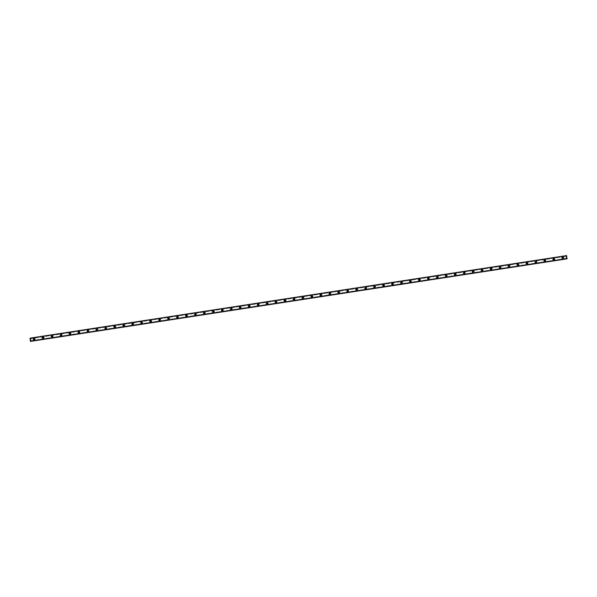 <?xml version="1.0" encoding="UTF-8"?>
<svg xmlns="http://www.w3.org/2000/svg" width="597" height="597" viewBox="0 0 597 597"><rect width="100%" height="100%" fill="white"/><g stroke="black" fill="none" stroke-linecap="round" stroke-linejoin="round"><path stroke-width="0.45" stroke-dasharray="2.98 2.24" d="M563.128 258.173A0.47 0.455 -111 0 1 562.344 257.971A0.47 0.455 -111 0 1 562.829 257.389M562.284 257.262A0.754 0.716 69 0 0 561.717 258.18A0.754 0.716 69 0 0 562.68 258.702A0.754 0.716 69 0 0 562.284 257.262M562.277 257.262A0.754 0.716 69 0 0 561.717 258.18A0.754 0.716 69 0 0 562.68 258.702A0.754 0.716 69 0 0 562.277 257.262M554.165 259.553A0.47 0.455 -111 0 1 553.382 259.352A0.47 0.455 -111 0 1 553.867 258.77M553.322 258.643A0.754 0.716 69 0 0 552.755 259.561A0.754 0.716 69 0 0 553.717 260.076A0.754 0.716 69 0 0 553.322 258.643A0.754 0.716 69 0 0 552.755 259.561A0.754 0.716 69 0 0 553.717 260.076A0.754 0.716 69 0 0 553.322 258.643M545.21 260.926A0.47 0.455 -111 0 1 544.427 260.732A0.47 0.455 -111 0 1 544.912 260.143M544.36 260.016A0.754 0.716 69 0 0 543.792 260.941A0.754 0.716 69 0 0 544.755 261.456A0.754 0.716 69 0 0 544.36 260.016A0.754 0.716 69 0 0 543.792 260.941A0.754 0.716 69 0 0 544.755 261.456A0.754 0.716 69 0 0 544.36 260.016M536.248 262.307A0.47 0.455 -111 0 1 535.464 262.105A0.47 0.455 -111 0 1 535.949 261.523M535.405 261.396A0.754 0.716 69 0 0 534.837 262.314A0.754 0.716 69 0 0 535.8 262.837A0.754 0.716 69 0 0 535.405 261.396A0.754 0.716 69 0 0 534.837 262.322A0.754 0.716 69 0 0 535.8 262.837A0.754 0.716 69 0 0 535.405 261.396M527.285 263.687A0.47 0.455 -111 0 1 526.502 263.486A0.47 0.455 -111 0 1 526.987 262.904M526.442 262.777A0.754 0.716 69 0 0 525.875 263.695A0.754 0.716 69 0 0 526.838 264.21A0.754 0.716 69 0 0 526.442 262.777A0.754 0.716 69 0 0 525.875 263.695A0.754 0.716 69 0 0 526.838 264.21A0.754 0.716 69 0 0 526.442 262.777M518.33 265.061A0.47 0.455 -111 0 1 517.547 264.867A0.47 0.455 -111 0 1 518.032 264.284M517.48 264.15A0.754 0.716 69 0 0 516.92 265.075A0.754 0.716 69 0 0 517.875 265.59A0.754 0.716 69 0 0 517.48 264.15A0.754 0.716 69 0 0 516.912 265.075A0.754 0.716 69 0 0 517.875 265.59A0.754 0.716 69 0 0 517.48 264.15M509.368 266.441A0.47 0.455 -111 0 1 508.584 266.24A0.47 0.455 -111 0 1 509.069 265.658M508.525 265.531A0.754 0.716 69 0 0 507.957 266.456A0.754 0.716 69 0 0 508.92 266.971A0.754 0.716 69 0 0 508.525 265.531A0.754 0.716 69 0 0 507.957 266.456A0.754 0.716 69 0 0 508.92 266.971A0.754 0.716 69 0 0 508.525 265.531M500.405 267.822A0.47 0.455 -111 0 1 499.622 267.62A0.47 0.455 -111 0 1 500.107 267.038M499.562 266.911A0.754 0.716 69 0 0 498.995 267.829A0.754 0.716 69 0 0 499.958 268.351A0.754 0.716 69 0 0 499.562 266.911A0.754 0.716 69 0 0 498.995 267.829A0.754 0.716 69 0 0 499.958 268.351A0.754 0.716 69 0 0 499.562 266.911M491.45 269.202A0.47 0.455 -111 0 1 490.667 269.001A0.47 0.455 -111 0 1 491.152 268.419M490.6 268.292A0.754 0.716 69 0 0 490.04 269.21A0.754 0.716 69 0 0 490.995 269.725A0.754 0.716 69 0 0 490.6 268.292A0.754 0.716 69 0 0 490.04 269.21A0.754 0.716 69 0 0 490.995 269.725A0.754 0.716 69 0 0 490.6 268.292M482.488 270.575A0.47 0.455 -111 0 1 481.704 270.381A0.47 0.455 -111 0 1 482.189 269.792M481.645 269.665A0.754 0.716 69 0 0 481.078 270.59A0.754 0.716 69 0 0 482.04 271.105A0.754 0.716 69 0 0 481.645 269.665A0.754 0.716 69 0 0 481.078 270.59A0.754 0.716 69 0 0 482.04 271.105A0.754 0.716 69 0 0 481.645 269.665M473.533 271.956A0.47 0.455 -111 0 1 472.742 271.754A0.47 0.455 -111 0 1 473.227 271.172M472.682 271.045A0.754 0.716 69 0 0 472.115 271.971A0.754 0.716 69 0 0 473.078 272.486A0.754 0.716 69 0 0 472.682 271.045A0.754 0.716 69 0 0 472.115 271.971A0.754 0.716 69 0 0 473.078 272.486A0.754 0.716 69 0 0 472.682 271.045M464.57 273.336A0.47 0.455 -111 0 1 463.787 273.135A0.47 0.455 -111 0 1 464.272 272.553M463.72 272.426A0.754 0.716 69 0 0 463.16 273.344A0.754 0.716 69 0 0 464.115 273.859A0.754 0.716 69 0 0 463.72 272.426A0.754 0.716 69 0 0 463.16 273.344A0.754 0.716 69 0 0 464.115 273.859A0.754 0.716 69 0 0 463.72 272.426M455.608 274.71A0.47 0.455 -111 0 1 454.824 274.516A0.47 0.455 -111 0 1 455.31 273.933M454.765 273.799A0.754 0.716 69 0 0 454.198 274.724A0.754 0.716 69 0 0 455.16 275.239A0.754 0.716 69 0 0 454.765 273.799A0.754 0.716 69 0 0 454.198 274.724A0.754 0.716 69 0 0 455.16 275.239A0.754 0.716 69 0 0 454.765 273.799M446.653 276.09A0.47 0.455 -111 0 1 445.862 275.889A0.47 0.455 -111 0 1 446.347 275.307M445.802 275.18A0.754 0.716 69 0 0 445.235 276.105A0.754 0.716 69 0 0 446.198 276.62A0.754 0.716 69 0 0 445.802 275.18A0.754 0.716 69 0 0 445.235 276.105A0.754 0.716 69 0 0 446.198 276.62A0.754 0.716 69 0 0 445.802 275.18M437.691 277.471A0.47 0.455 -111 0 1 436.907 277.269A0.47 0.455 -111 0 1 437.392 276.687M436.84 276.56A0.754 0.716 69 0 0 436.28 277.478A0.754 0.716 69 0 0 437.243 278.001A0.754 0.716 69 0 0 436.84 276.56A0.754 0.716 69 0 0 436.28 277.478A0.754 0.716 69 0 0 437.235 278.001A0.754 0.716 69 0 0 436.84 276.56M428.728 278.851A0.47 0.455 -111 0 1 427.945 278.65A0.47 0.455 -111 0 1 428.43 278.068M427.885 277.941A0.754 0.716 69 0 0 427.318 278.859A0.754 0.716 69 0 0 428.28 279.374A0.754 0.716 69 0 0 427.885 277.941A0.754 0.716 69 0 0 427.318 278.859A0.754 0.716 69 0 0 428.28 279.374A0.754 0.716 69 0 0 427.885 277.941M419.773 280.224A0.47 0.455 -111 0 1 418.982 280.03A0.47 0.455 -111 0 1 419.467 279.448M418.922 279.314A0.754 0.716 69 0 0 418.355 280.239A0.754 0.716 69 0 0 419.318 280.754A0.754 0.716 69 0 0 418.922 279.314A0.754 0.716 69 0 0 418.355 280.239A0.754 0.716 69 0 0 419.318 280.754A0.754 0.716 69 0 0 418.922 279.314M410.811 281.605A0.47 0.455 -111 0 1 410.027 281.403A0.47 0.455 -111 0 1 410.512 280.821M409.96 280.694A0.754 0.716 69 0 0 409.4 281.62A0.754 0.716 69 0 0 410.363 282.135A0.754 0.716 69 0 0 409.96 280.694A0.754 0.716 69 0 0 409.4 281.62A0.754 0.716 69 0 0 410.363 282.135A0.754 0.716 69 0 0 409.96 280.694M401.848 282.985A0.47 0.455 -111 0 1 401.065 282.784A0.47 0.455 -111 0 1 401.55 282.202M401.005 282.075A0.754 0.716 69 0 0 400.438 282.993A0.754 0.716 69 0 0 401.4 283.508A0.754 0.716 69 0 0 401.005 282.075A0.754 0.716 69 0 0 400.438 282.993A0.754 0.716 69 0 0 401.4 283.515A0.754 0.716 69 0 0 401.005 282.075M392.893 284.359A0.47 0.455 -111 0 1 392.11 284.165A0.47 0.455 -111 0 1 392.595 283.582M392.042 283.448A0.754 0.716 69 0 0 391.475 284.373A0.754 0.716 69 0 0 392.438 284.888A0.754 0.716 69 0 0 392.042 283.448A0.754 0.716 69 0 0 391.475 284.373A0.754 0.716 69 0 0 392.438 284.888A0.754 0.716 69 0 0 392.042 283.448M383.931 285.739A0.47 0.455 -111 0 1 383.147 285.538A0.47 0.455 -111 0 1 383.632 284.956M383.087 284.829A0.754 0.716 69 0 0 382.52 285.754A0.754 0.716 69 0 0 383.483 286.269A0.754 0.716 69 0 0 383.087 284.829A0.754 0.716 69 0 0 382.52 285.754A0.754 0.716 69 0 0 383.483 286.269A0.754 0.716 69 0 0 383.08 284.829M374.968 287.12A0.47 0.455 -111 0 1 374.185 286.918A0.47 0.455 -111 0 1 374.67 286.336M374.125 286.209A0.754 0.716 69 0 0 373.558 287.127A0.754 0.716 69 0 0 374.52 287.65A0.754 0.716 69 0 0 374.125 286.209A0.754 0.716 69 0 0 373.558 287.127A0.754 0.716 69 0 0 374.52 287.65A0.754 0.716 69 0 0 374.125 286.209M366.013 288.5A0.47 0.455 -111 0 1 365.23 288.299A0.47 0.455 -111 0 1 365.715 287.717M365.163 287.59A0.754 0.716 69 0 0 364.603 288.508A0.754 0.716 69 0 0 365.558 289.023A0.754 0.716 69 0 0 365.163 287.59A0.754 0.716 69 0 0 364.595 288.508A0.754 0.716 69 0 0 365.558 289.023A0.754 0.716 69 0 0 365.163 287.59M357.051 289.873A0.47 0.455 -111 0 1 356.267 289.679A0.47 0.455 -111 0 1 356.752 289.097M356.208 288.963A0.754 0.716 69 0 0 355.64 289.888A0.754 0.716 69 0 0 356.603 290.403A0.754 0.716 69 0 0 356.208 288.963A0.754 0.716 69 0 0 355.64 289.888A0.754 0.716 69 0 0 356.603 290.403A0.754 0.716 69 0 0 356.208 288.963M348.088 291.254A0.47 0.455 -111 0 1 347.305 291.052A0.47 0.455 -111 0 1 347.79 290.47M347.245 290.343A0.754 0.716 69 0 0 346.678 291.269A0.754 0.716 69 0 0 347.641 291.784A0.754 0.716 69 0 0 347.245 290.343A0.754 0.716 69 0 0 346.678 291.269A0.754 0.716 69 0 0 347.641 291.784A0.754 0.716 69 0 0 347.245 290.343M339.133 292.634A0.47 0.455 -111 0 1 338.35 292.433A0.47 0.455 -111 0 1 338.835 291.851M338.283 291.724A0.754 0.716 69 0 0 337.723 292.642A0.754 0.716 69 0 0 338.678 293.164A0.754 0.716 69 0 0 338.283 291.724A0.754 0.716 69 0 0 337.723 292.642A0.754 0.716 69 0 0 338.678 293.164A0.754 0.716 69 0 0 338.283 291.724M330.171 294.015A0.47 0.455 -111 0 1 329.387 293.814A0.47 0.455 -111 0 1 329.872 293.231M329.328 293.105A0.754 0.716 69 0 0 328.76 294.022A0.754 0.716 69 0 0 329.723 294.537A0.754 0.716 69 0 0 329.328 293.105A0.754 0.716 69 0 0 328.76 294.022A0.754 0.716 69 0 0 329.723 294.537A0.754 0.716 69 0 0 329.328 293.105M321.216 295.388A0.47 0.455 -111 0 1 320.425 295.194A0.47 0.455 -111 0 1 320.91 294.605M320.365 294.478A0.754 0.716 69 0 0 319.798 295.403A0.754 0.716 69 0 0 320.761 295.918A0.754 0.716 69 0 0 320.365 294.478A0.754 0.716 69 0 0 319.798 295.403A0.754 0.716 69 0 0 320.761 295.918A0.754 0.716 69 0 0 320.365 294.478M312.253 296.769A0.47 0.455 -111 0 1 311.47 296.567A0.47 0.455 -111 0 1 311.955 295.985M311.403 295.858A0.754 0.716 69 0 0 310.843 296.776A0.754 0.716 69 0 0 311.798 297.299A0.754 0.716 69 0 0 311.403 295.858A0.754 0.716 69 0 0 310.843 296.776A0.754 0.716 69 0 0 311.798 297.299A0.754 0.716 69 0 0 311.403 295.858M303.291 298.149A0.47 0.455 -111 0 1 302.507 297.948A0.47 0.455 -111 0 1 302.992 297.366M302.448 297.239A0.754 0.716 69 0 0 301.881 298.157A0.754 0.716 69 0 0 302.843 298.672A0.754 0.716 69 0 0 302.448 297.239A0.754 0.716 69 0 0 301.881 298.157A0.754 0.716 69 0 0 302.843 298.672A0.754 0.716 69 0 0 302.448 297.239M294.336 299.522A0.47 0.455 -111 0 1 293.545 299.328A0.47 0.455 -111 0 1 294.03 298.746M293.485 298.612A0.754 0.716 69 0 0 292.918 299.537A0.754 0.716 69 0 0 293.881 300.052A0.754 0.716 69 0 0 293.485 298.612A0.754 0.716 69 0 0 292.918 299.537A0.754 0.716 69 0 0 293.881 300.052A0.754 0.716 69 0 0 293.485 298.612M285.373 300.903A0.47 0.455 -111 0 1 284.59 300.701A0.47 0.455 -111 0 1 285.075 300.119M284.523 299.993A0.754 0.716 69 0 0 283.963 300.918A0.754 0.716 69 0 0 284.918 301.433A0.754 0.716 69 0 0 284.523 299.993A0.754 0.716 69 0 0 283.963 300.918A0.754 0.716 69 0 0 284.918 301.433A0.754 0.716 69 0 0 284.523 299.993M276.411 302.283A0.47 0.455 -111 0 1 275.627 302.082A0.47 0.455 -111 0 1 276.113 301.5M275.568 301.373A0.754 0.716 69 0 0 275.001 302.291A0.754 0.716 69 0 0 275.963 302.813A0.754 0.716 69 0 0 275.568 301.373A0.754 0.716 69 0 0 275.001 302.291A0.754 0.716 69 0 0 275.963 302.813A0.754 0.716 69 0 0 275.568 301.373M267.456 303.664A0.47 0.455 -111 0 1 266.665 303.463A0.47 0.455 -111 0 1 267.15 302.88M266.605 302.754A0.754 0.716 69 0 0 266.038 303.672A0.754 0.716 69 0 0 267.001 304.186A0.754 0.716 69 0 0 266.605 302.754A0.754 0.716 69 0 0 266.038 303.672A0.754 0.716 69 0 0 267.001 304.186A0.754 0.716 69 0 0 266.605 302.754M258.494 305.037A0.47 0.455 -111 0 1 257.71 304.843A0.47 0.455 -111 0 1 258.195 304.254M257.643 304.127A0.754 0.716 69 0 0 257.083 305.052A0.754 0.716 69 0 0 258.046 305.567A0.754 0.716 69 0 0 257.643 304.127A0.754 0.716 69 0 0 257.083 305.052A0.754 0.716 69 0 0 258.038 305.567A0.754 0.716 69 0 0 257.643 304.127M249.531 306.418A0.47 0.455 -111 0 1 248.748 306.216A0.47 0.455 -111 0 1 249.233 305.634M248.688 305.507A0.754 0.716 69 0 0 248.121 306.425A0.754 0.716 69 0 0 249.083 306.948A0.754 0.716 69 0 0 248.688 305.507A0.754 0.716 69 0 0 248.121 306.425A0.754 0.716 69 0 0 249.083 306.948A0.754 0.716 69 0 0 248.688 305.507M240.576 307.798A0.47 0.455 -111 0 1 239.793 307.597A0.47 0.455 -111 0 1 240.27 307.015M239.725 306.888A0.754 0.716 69 0 0 239.158 307.806A0.754 0.716 69 0 0 240.121 308.321A0.754 0.716 69 0 0 239.725 306.888A0.754 0.716 69 0 0 239.158 307.806A0.754 0.716 69 0 0 240.121 308.321A0.754 0.716 69 0 0 239.725 306.888M231.614 309.171A0.47 0.455 -111 0 1 230.83 308.977A0.47 0.455 -111 0 1 231.315 308.395M230.77 308.261A0.754 0.716 69 0 0 230.203 309.186A0.754 0.716 69 0 0 231.166 309.701A0.754 0.716 69 0 0 230.77 308.261A0.754 0.716 69 0 0 230.203 309.186A0.754 0.716 69 0 0 231.166 309.701A0.754 0.716 69 0 0 230.763 308.261M222.651 310.552A0.47 0.455 -111 0 1 221.868 310.35A0.47 0.455 -111 0 1 222.353 309.768M221.808 309.642A0.754 0.716 69 0 0 221.241 310.567A0.754 0.716 69 0 0 222.203 311.082A0.754 0.716 69 0 0 221.808 309.642A0.754 0.716 69 0 0 221.241 310.567A0.754 0.716 69 0 0 222.203 311.082A0.754 0.716 69 0 0 221.808 309.642M213.696 311.933A0.47 0.455 -111 0 1 212.913 311.731A0.47 0.455 -111 0 1 213.398 311.149M212.845 311.022A0.754 0.716 69 0 0 212.278 311.94A0.754 0.716 69 0 0 213.241 312.462A0.754 0.716 69 0 0 212.845 311.022A0.754 0.716 69 0 0 212.278 311.94A0.754 0.716 69 0 0 213.241 312.462A0.754 0.716 69 0 0 212.845 311.022M204.734 313.313A0.47 0.455 -111 0 1 203.95 313.112A0.47 0.455 -111 0 1 204.435 312.529M203.89 312.403A0.754 0.716 69 0 0 203.323 313.321A0.754 0.716 69 0 0 204.286 313.835A0.754 0.716 69 0 0 203.89 312.403A0.754 0.716 69 0 0 203.323 313.321A0.754 0.716 69 0 0 204.286 313.835A0.754 0.716 69 0 0 203.89 312.403M195.771 314.686A0.47 0.455 -111 0 1 194.988 314.492A0.47 0.455 -111 0 1 195.473 313.903M194.928 313.776A0.754 0.716 69 0 0 194.361 314.701A0.754 0.716 69 0 0 195.323 315.216A0.754 0.716 69 0 0 194.928 313.776A0.754 0.716 69 0 0 194.361 314.701A0.754 0.716 69 0 0 195.323 315.216A0.754 0.716 69 0 0 194.928 313.776M186.816 316.067A0.47 0.455 -111 0 1 186.033 315.865A0.47 0.455 -111 0 1 186.518 315.283M185.965 315.156A0.754 0.716 69 0 0 185.406 316.082A0.754 0.716 69 0 0 186.361 316.597A0.754 0.716 69 0 0 185.965 315.156A0.754 0.716 69 0 0 185.398 316.082A0.754 0.716 69 0 0 186.361 316.597A0.754 0.716 69 0 0 185.965 315.156M177.854 317.447A0.47 0.455 -111 0 1 177.07 317.246A0.47 0.455 -111 0 1 177.555 316.664M177.01 316.537A0.754 0.716 69 0 0 176.443 317.455A0.754 0.716 69 0 0 177.406 317.97A0.754 0.716 69 0 0 177.01 316.537A0.754 0.716 69 0 0 176.443 317.455A0.754 0.716 69 0 0 177.406 317.97A0.754 0.716 69 0 0 177.01 316.537M168.891 318.82A0.47 0.455 -111 0 1 168.108 318.626A0.47 0.455 -111 0 1 168.593 318.044M168.048 317.91A0.754 0.716 69 0 0 167.481 318.835A0.754 0.716 69 0 0 168.444 319.35A0.754 0.716 69 0 0 168.048 317.91A0.754 0.716 69 0 0 167.481 318.835A0.754 0.716 69 0 0 168.444 319.35A0.754 0.716 69 0 0 168.048 317.91M159.936 320.201A0.47 0.455 -111 0 1 159.153 319.999A0.47 0.455 -111 0 1 159.638 319.417M159.086 319.291A0.754 0.716 69 0 0 158.526 320.216A0.754 0.716 69 0 0 159.481 320.731A0.754 0.716 69 0 0 159.086 319.291A0.754 0.716 69 0 0 158.526 320.216A0.754 0.716 69 0 0 159.481 320.731A0.754 0.716 69 0 0 159.086 319.291M150.974 321.582A0.47 0.455 -111 0 1 150.19 321.38A0.47 0.455 -111 0 1 150.675 320.798M150.131 320.671A0.754 0.716 69 0 0 149.563 321.589A0.754 0.716 69 0 0 150.526 322.111A0.754 0.716 69 0 0 150.131 320.671A0.754 0.716 69 0 0 149.563 321.589A0.754 0.716 69 0 0 150.526 322.111A0.754 0.716 69 0 0 150.131 320.671M142.019 322.962A0.47 0.455 -111 0 1 141.228 322.761A0.47 0.455 -111 0 1 141.713 322.179M141.168 322.052A0.754 0.716 69 0 0 140.601 322.97A0.754 0.716 69 0 0 141.564 323.484A0.754 0.716 69 0 0 141.168 322.052A0.754 0.716 69 0 0 140.601 322.97A0.754 0.716 69 0 0 141.564 323.484A0.754 0.716 69 0 0 141.168 322.052M133.056 324.335A0.47 0.455 -111 0 1 132.273 324.141A0.47 0.455 -111 0 1 132.758 323.559M132.206 323.425A0.754 0.716 69 0 0 131.646 324.35A0.754 0.716 69 0 0 132.601 324.865A0.754 0.716 69 0 0 132.206 323.425A0.754 0.716 69 0 0 131.646 324.35A0.754 0.716 69 0 0 132.601 324.865A0.754 0.716 69 0 0 132.206 323.425M124.094 325.716A0.47 0.455 -111 0 1 123.31 325.514A0.47 0.455 -111 0 1 123.795 324.932M123.251 324.805A0.754 0.716 69 0 0 122.683 325.731A0.754 0.716 69 0 0 123.646 326.246A0.754 0.716 69 0 0 123.251 324.805A0.754 0.716 69 0 0 122.683 325.731A0.754 0.716 69 0 0 123.646 326.246A0.754 0.716 69 0 0 123.251 324.805M115.139 327.096A0.47 0.455 -111 0 1 114.348 326.895A0.47 0.455 -111 0 1 114.833 326.313M114.288 326.186A0.754 0.716 69 0 0 113.721 327.104A0.754 0.716 69 0 0 114.684 327.619A0.754 0.716 69 0 0 114.288 326.186A0.754 0.716 69 0 0 113.721 327.104A0.754 0.716 69 0 0 114.684 327.626A0.754 0.716 69 0 0 114.288 326.186M106.176 328.469A0.47 0.455 -111 0 1 105.393 328.275A0.47 0.455 -111 0 1 105.878 327.693M105.326 327.559A0.754 0.716 69 0 0 104.766 328.484A0.754 0.716 69 0 0 105.729 328.999A0.754 0.716 69 0 0 105.326 327.559A0.754 0.716 69 0 0 104.766 328.484A0.754 0.716 69 0 0 105.721 328.999A0.754 0.716 69 0 0 105.326 327.559M97.214 329.85A0.47 0.455 -111 0 1 96.43 329.648A0.47 0.455 -111 0 1 96.915 329.066M96.371 328.94A0.754 0.716 69 0 0 95.804 329.865A0.754 0.716 69 0 0 96.766 330.38A0.754 0.716 69 0 0 96.371 328.94A0.754 0.716 69 0 0 95.804 329.865A0.754 0.716 69 0 0 96.766 330.38A0.754 0.716 69 0 0 96.371 328.94M88.259 331.231A0.47 0.455 -111 0 1 87.468 331.029A0.47 0.455 -111 0 1 87.953 330.447M87.408 330.32A0.754 0.716 69 0 0 86.841 331.238A0.754 0.716 69 0 0 87.804 331.76A0.754 0.716 69 0 0 87.408 330.32A0.754 0.716 69 0 0 86.841 331.238A0.754 0.716 69 0 0 87.804 331.76A0.754 0.716 69 0 0 87.408 330.32M79.297 332.611A0.47 0.455 -111 0 1 78.513 332.41A0.47 0.455 -111 0 1 78.998 331.828M78.446 331.701A0.754 0.716 69 0 0 77.886 332.619A0.754 0.716 69 0 0 78.849 333.133A0.754 0.716 69 0 0 78.446 331.701A0.754 0.716 69 0 0 77.886 332.619A0.754 0.716 69 0 0 78.849 333.133A0.754 0.716 69 0 0 78.446 331.701M70.334 333.984A0.47 0.455 -111 0 1 69.55 333.79A0.47 0.455 -111 0 1 70.036 333.208M69.491 333.074A0.754 0.716 69 0 0 68.924 333.999A0.754 0.716 69 0 0 69.886 334.514A0.754 0.716 69 0 0 69.491 333.074A0.754 0.716 69 0 0 68.924 333.999A0.754 0.716 69 0 0 69.886 334.514A0.754 0.716 69 0 0 69.491 333.074M61.379 335.365A0.47 0.455 -111 0 1 60.596 335.163A0.47 0.455 -111 0 1 61.081 334.581M60.528 334.454A0.754 0.716 69 0 0 59.961 335.38A0.754 0.716 69 0 0 60.924 335.895A0.754 0.716 69 0 0 60.528 334.454A0.754 0.716 69 0 0 59.961 335.38A0.754 0.716 69 0 0 60.924 335.895A0.754 0.716 69 0 0 60.528 334.454M52.417 336.745A0.47 0.455 -111 0 1 51.633 336.544A0.47 0.455 -111 0 1 52.118 335.962M51.573 335.835A0.754 0.716 69 0 0 51.006 336.753A0.754 0.716 69 0 0 51.969 337.275A0.754 0.716 69 0 0 51.573 335.835A0.754 0.716 69 0 0 51.006 336.753A0.754 0.716 69 0 0 51.969 337.275A0.754 0.716 69 0 0 51.566 335.835M43.454 338.126A0.47 0.455 -111 0 1 42.671 337.924A0.47 0.455 -111 0 1 43.156 337.342M42.611 337.208A0.754 0.716 69 0 0 42.044 338.133A0.754 0.716 69 0 0 43.006 338.648A0.754 0.716 69 0 0 42.611 337.208M42.611 337.215A0.754 0.716 69 0 0 42.044 338.133A0.754 0.716 69 0 0 43.006 338.648A0.754 0.716 69 0 0 42.611 337.215M34.499 339.499A0.47 0.455 -111 0 1 33.716 339.305A0.47 0.455 -111 0 1 34.201 338.715M33.648 338.589A0.754 0.716 69 0 0 33.089 339.514A0.754 0.716 69 0 0 34.044 340.029A0.754 0.716 69 0 0 33.648 338.589A0.754 0.716 69 0 0 33.081 339.514A0.754 0.716 69 0 0 34.044 340.029A0.754 0.716 69 0 0 33.648 338.589M34.275 339.924A0.754 0.716 -111 0 1 33.88 338.484A0.754 0.716 -111 0 1 34.842 338.999A0.754 0.716 -111 0 1 34.275 339.924M34.529 339.462A0.754 0.716 -111 0 1 33.126 339.499A0.754 0.716 -111 0 1 34.245 338.73M43.238 338.544A0.754 0.716 -111 0 1 42.842 337.104A0.754 0.716 -111 0 1 43.805 337.626A0.754 0.716 -111 0 1 43.238 338.544M43.484 338.081A0.754 0.716 -111 0 1 42.081 338.118A0.754 0.716 -111 0 1 43.208 337.35M52.2 337.163A0.754 0.716 -111 0 1 51.805 335.73A0.754 0.716 -111 0 1 52.76 336.245A0.754 0.716 -111 0 1 52.2 337.163M52.446 336.701A0.754 0.716 -111 0 1 51.044 336.738A0.754 0.716 -111 0 1 52.17 335.969M61.155 335.79A0.754 0.716 -111 0 1 60.76 334.35A0.754 0.716 -111 0 1 61.722 334.865A0.754 0.716 -111 0 1 61.155 335.79M61.409 335.327A0.754 0.716 -111 0 1 60.006 335.365A0.754 0.716 -111 0 1 61.125 334.596M70.118 334.41A0.754 0.716 -111 0 1 69.722 332.969A0.754 0.716 -111 0 1 70.685 333.484A0.754 0.716 -111 0 1 70.118 334.41M70.364 333.947A0.754 0.716 -111 0 1 68.961 333.984A0.754 0.716 -111 0 1 70.088 333.216M79.08 333.029A0.754 0.716 -111 0 1 78.677 331.596A0.754 0.716 -111 0 1 79.64 332.111A0.754 0.716 -111 0 1 79.08 333.029M79.326 332.566A0.754 0.716 -111 0 1 77.923 332.604A0.754 0.716 -111 0 1 79.043 331.835M88.035 331.656A0.754 0.716 -111 0 1 87.64 330.216A0.754 0.716 -111 0 1 88.602 330.731A0.754 0.716 -111 0 1 88.035 331.656M88.289 331.186A0.754 0.716 -111 0 1 86.886 331.223A0.754 0.716 -111 0 1 88.005 330.454M96.998 330.275A0.754 0.716 -111 0 1 96.602 328.835A0.754 0.716 -111 0 1 97.565 329.35A0.754 0.716 -111 0 1 96.998 330.275M97.244 329.813A0.754 0.716 -111 0 1 95.841 329.85A0.754 0.716 -111 0 1 96.968 329.081M105.953 328.895A0.754 0.716 -111 0 1 105.557 327.454A0.754 0.716 -111 0 1 106.52 327.977A0.754 0.716 -111 0 1 105.953 328.895M106.206 328.432A0.754 0.716 -111 0 1 104.803 328.469A0.754 0.716 -111 0 1 105.923 327.701M114.915 327.514A0.754 0.716 -111 0 1 114.52 326.081A0.754 0.716 -111 0 1 115.482 326.596A0.754 0.716 -111 0 1 114.915 327.514M115.169 327.052A0.754 0.716 -111 0 1 113.766 327.089A0.754 0.716 -111 0 1 114.885 326.32M123.877 326.141A0.754 0.716 -111 0 1 123.482 324.701A0.754 0.716 -111 0 1 124.445 325.216A0.754 0.716 -111 0 1 123.877 326.141M124.124 325.678A0.754 0.716 -111 0 1 122.721 325.716A0.754 0.716 -111 0 1 123.848 324.947M132.832 324.761A0.754 0.716 -111 0 1 132.437 323.32A0.754 0.716 -111 0 1 133.4 323.835A0.754 0.716 -111 0 1 132.832 324.761M133.086 324.298A0.754 0.716 -111 0 1 131.683 324.335A0.754 0.716 -111 0 1 132.803 323.567M141.795 323.38A0.754 0.716 -111 0 1 141.399 321.94A0.754 0.716 -111 0 1 142.362 322.462A0.754 0.716 -111 0 1 141.795 323.38M142.049 322.917A0.754 0.716 -111 0 1 140.646 322.955A0.754 0.716 -111 0 1 141.765 322.186M150.757 321.999A0.754 0.716 -111 0 1 150.362 320.567A0.754 0.716 -111 0 1 151.317 321.082A0.754 0.716 -111 0 1 150.757 321.999M151.004 321.537A0.754 0.716 -111 0 1 149.601 321.574A0.754 0.716 -111 0 1 150.728 320.805M159.712 320.626A0.754 0.716 -111 0 1 159.317 319.186A0.754 0.716 -111 0 1 160.28 319.701A0.754 0.716 -111 0 1 159.712 320.626M159.966 320.164A0.754 0.716 -111 0 1 158.563 320.201A0.754 0.716 -111 0 1 159.683 319.432M168.675 319.246A0.754 0.716 -111 0 1 168.279 317.805A0.754 0.716 -111 0 1 169.242 318.328A0.754 0.716 -111 0 1 168.675 319.246M168.929 318.783A0.754 0.716 -111 0 1 167.526 318.82A0.754 0.716 -111 0 1 168.645 318.052M177.637 317.865A0.754 0.716 -111 0 1 177.242 316.432A0.754 0.716 -111 0 1 178.197 316.947A0.754 0.716 -111 0 1 177.637 317.865M177.884 317.403A0.754 0.716 -111 0 1 176.481 317.44A0.754 0.716 -111 0 1 177.607 316.671M186.592 316.492A0.754 0.716 -111 0 1 186.197 315.052A0.754 0.716 -111 0 1 187.16 315.567A0.754 0.716 -111 0 1 186.592 316.492M186.846 316.029A0.754 0.716 -111 0 1 185.443 316.059A0.754 0.716 -111 0 1 186.562 315.298M195.555 315.112A0.754 0.716 -111 0 1 195.159 313.671A0.754 0.716 -111 0 1 196.122 314.186A0.754 0.716 -111 0 1 195.555 315.112M195.809 314.649A0.754 0.716 -111 0 1 194.398 314.686A0.754 0.716 -111 0 1 195.525 313.918M204.517 313.731A0.754 0.716 -111 0 1 204.122 312.291A0.754 0.716 -111 0 1 205.077 312.813A0.754 0.716 -111 0 1 204.517 313.731M204.764 313.268A0.754 0.716 -111 0 1 203.361 313.306A0.754 0.716 -111 0 1 204.487 312.537M213.472 312.35A0.754 0.716 -111 0 1 213.077 310.918A0.754 0.716 -111 0 1 214.039 311.433A0.754 0.716 -111 0 1 213.472 312.35M213.726 311.888A0.754 0.716 -111 0 1 212.323 311.925A0.754 0.716 -111 0 1 213.442 311.156M222.435 310.977A0.754 0.716 -111 0 1 222.039 309.537A0.754 0.716 -111 0 1 223.002 310.052A0.754 0.716 -111 0 1 222.435 310.977M222.681 310.515A0.754 0.716 -111 0 1 221.278 310.552A0.754 0.716 -111 0 1 222.405 309.783M231.397 309.597A0.754 0.716 -111 0 1 230.994 308.156A0.754 0.716 -111 0 1 231.957 308.679A0.754 0.716 -111 0 1 231.397 309.597M231.643 309.134A0.754 0.716 -111 0 1 230.241 309.171A0.754 0.716 -111 0 1 231.36 308.403M240.352 308.216A0.754 0.716 -111 0 1 239.957 306.783A0.754 0.716 -111 0 1 240.919 307.298A0.754 0.716 -111 0 1 240.352 308.216M240.606 307.753A0.754 0.716 -111 0 1 239.203 307.791A0.754 0.716 -111 0 1 240.322 307.022M249.315 306.843A0.754 0.716 -111 0 1 248.919 305.403A0.754 0.716 -111 0 1 249.882 305.918A0.754 0.716 -111 0 1 249.315 306.843M249.561 306.38A0.754 0.716 -111 0 1 248.158 306.41A0.754 0.716 -111 0 1 249.285 305.642M258.277 305.463A0.754 0.716 -111 0 1 257.874 304.022A0.754 0.716 -111 0 1 258.837 304.537A0.754 0.716 -111 0 1 258.277 305.463M258.523 305A0.754 0.716 -111 0 1 257.12 305.037A0.754 0.716 -111 0 1 258.24 304.269M267.232 304.082A0.754 0.716 -111 0 1 266.837 302.642A0.754 0.716 -111 0 1 267.799 303.164A0.754 0.716 -111 0 1 267.232 304.082M267.486 303.619A0.754 0.716 -111 0 1 266.083 303.657A0.754 0.716 -111 0 1 267.202 302.888M276.195 302.701A0.754 0.716 -111 0 1 275.799 301.269A0.754 0.716 -111 0 1 276.762 301.783A0.754 0.716 -111 0 1 276.195 302.701M276.441 302.239A0.754 0.716 -111 0 1 275.038 302.276A0.754 0.716 -111 0 1 276.165 301.507M285.15 301.328A0.754 0.716 -111 0 1 284.754 299.888A0.754 0.716 -111 0 1 285.717 300.403A0.754 0.716 -111 0 1 285.15 301.328M285.403 300.866A0.754 0.716 -111 0 1 284 300.903A0.754 0.716 -111 0 1 285.12 300.134M294.112 299.948A0.754 0.716 -111 0 1 293.717 298.507A0.754 0.716 -111 0 1 294.679 299.022A0.754 0.716 -111 0 1 294.112 299.948M294.366 299.485A0.754 0.716 -111 0 1 292.963 299.522A0.754 0.716 -111 0 1 294.082 298.754M303.075 298.567A0.754 0.716 -111 0 1 302.679 297.134A0.754 0.716 -111 0 1 303.634 297.649A0.754 0.716 -111 0 1 303.075 298.567M303.321 298.104A0.754 0.716 -111 0 1 301.918 298.142A0.754 0.716 -111 0 1 303.045 297.373M312.03 297.194A0.754 0.716 -111 0 1 311.634 295.754A0.754 0.716 -111 0 1 312.597 296.269A0.754 0.716 -111 0 1 312.03 297.194M312.283 296.731A0.754 0.716 -111 0 1 310.88 296.761A0.754 0.716 -111 0 1 312 295.993M320.992 295.813A0.754 0.716 -111 0 1 320.596 294.373A0.754 0.716 -111 0 1 321.559 294.888A0.754 0.716 -111 0 1 320.992 295.813M321.246 295.351A0.754 0.716 -111 0 1 319.843 295.388A0.754 0.716 -111 0 1 320.962 294.62M329.954 294.433A0.754 0.716 -111 0 1 329.559 292.993A0.754 0.716 -111 0 1 330.514 293.515A0.754 0.716 -111 0 1 329.954 294.433M330.201 293.97A0.754 0.716 -111 0 1 328.798 294.008A0.754 0.716 -111 0 1 329.925 293.239M338.909 293.052A0.754 0.716 -111 0 1 338.514 291.62A0.754 0.716 -111 0 1 339.477 292.134A0.754 0.716 -111 0 1 338.909 293.052M339.163 292.59A0.754 0.716 -111 0 1 337.76 292.627A0.754 0.716 -111 0 1 338.88 291.858M347.872 291.679A0.754 0.716 -111 0 1 347.476 290.239A0.754 0.716 -111 0 1 348.439 290.754A0.754 0.716 -111 0 1 347.872 291.679M348.126 291.217A0.754 0.716 -111 0 1 346.723 291.254A0.754 0.716 -111 0 1 347.842 290.485M356.834 290.299A0.754 0.716 -111 0 1 356.439 288.858A0.754 0.716 -111 0 1 357.394 289.373A0.754 0.716 -111 0 1 356.834 290.299M357.081 289.836A0.754 0.716 -111 0 1 355.678 289.873A0.754 0.716 -111 0 1 356.805 289.105M365.789 288.918A0.754 0.716 -111 0 1 365.394 287.485A0.754 0.716 -111 0 1 366.357 288A0.754 0.716 -111 0 1 365.789 288.918M366.043 288.455A0.754 0.716 -111 0 1 364.64 288.493A0.754 0.716 -111 0 1 365.76 287.724M374.752 287.545A0.754 0.716 -111 0 1 374.356 286.105A0.754 0.716 -111 0 1 375.319 286.62A0.754 0.716 -111 0 1 374.752 287.545M374.998 287.075A0.754 0.716 -111 0 1 373.595 287.112A0.754 0.716 -111 0 1 374.722 286.344M383.714 286.164A0.754 0.716 -111 0 1 383.319 284.724A0.754 0.716 -111 0 1 384.274 285.239A0.754 0.716 -111 0 1 383.714 286.164M383.961 285.702A0.754 0.716 -111 0 1 382.558 285.739A0.754 0.716 -111 0 1 383.684 284.97M392.669 284.784A0.754 0.716 -111 0 1 392.274 283.344A0.754 0.716 -111 0 1 393.236 283.866A0.754 0.716 -111 0 1 392.669 284.784M392.923 284.321A0.754 0.716 -111 0 1 391.52 284.359A0.754 0.716 -111 0 1 392.639 283.59M401.632 283.403A0.754 0.716 -111 0 1 401.236 281.971A0.754 0.716 -111 0 1 402.199 282.485A0.754 0.716 -111 0 1 401.632 283.403M401.878 282.941A0.754 0.716 -111 0 1 400.475 282.978A0.754 0.716 -111 0 1 401.602 282.209M410.594 282.03A0.754 0.716 -111 0 1 410.191 280.59A0.754 0.716 -111 0 1 411.154 281.105A0.754 0.716 -111 0 1 410.594 282.03M410.84 281.568A0.754 0.716 -111 0 1 409.438 281.605A0.754 0.716 -111 0 1 410.557 280.836M419.549 280.65A0.754 0.716 -111 0 1 419.154 279.209A0.754 0.716 -111 0 1 420.116 279.724A0.754 0.716 -111 0 1 419.549 280.65M419.803 280.187A0.754 0.716 -111 0 1 418.4 280.224A0.754 0.716 -111 0 1 419.519 279.456M428.512 279.269A0.754 0.716 -111 0 1 428.116 277.829A0.754 0.716 -111 0 1 429.079 278.351A0.754 0.716 -111 0 1 428.512 279.269M428.758 278.806A0.754 0.716 -111 0 1 427.355 278.844A0.754 0.716 -111 0 1 428.482 278.075M437.467 277.896A0.754 0.716 -111 0 1 437.071 276.456A0.754 0.716 -111 0 1 438.034 276.971A0.754 0.716 -111 0 1 437.467 277.896M437.72 277.426A0.754 0.716 -111 0 1 436.317 277.463A0.754 0.716 -111 0 1 437.437 276.695M446.429 276.515A0.754 0.716 -111 0 1 446.034 275.075A0.754 0.716 -111 0 1 446.996 275.59A0.754 0.716 -111 0 1 446.429 276.515M446.683 276.053A0.754 0.716 -111 0 1 445.28 276.09A0.754 0.716 -111 0 1 446.399 275.321M455.392 275.135A0.754 0.716 -111 0 1 454.996 273.695A0.754 0.716 -111 0 1 455.959 274.217A0.754 0.716 -111 0 1 455.392 275.135M455.638 274.672A0.754 0.716 -111 0 1 454.235 274.71A0.754 0.716 -111 0 1 455.362 273.941M464.347 273.754A0.754 0.716 -111 0 1 463.951 272.322A0.754 0.716 -111 0 1 464.914 272.836A0.754 0.716 -111 0 1 464.347 273.754M464.6 273.292A0.754 0.716 -111 0 1 463.197 273.329A0.754 0.716 -111 0 1 464.317 272.56M473.309 272.381A0.754 0.716 -111 0 1 472.914 270.941A0.754 0.716 -111 0 1 473.876 271.456A0.754 0.716 -111 0 1 473.309 272.381M473.563 271.919A0.754 0.716 -111 0 1 472.16 271.948A0.754 0.716 -111 0 1 473.279 271.187M482.272 271.001A0.754 0.716 -111 0 1 481.876 269.56A0.754 0.716 -111 0 1 482.831 270.075A0.754 0.716 -111 0 1 482.272 271.001M482.518 270.538A0.754 0.716 -111 0 1 481.115 270.575A0.754 0.716 -111 0 1 482.242 269.807M491.227 269.62A0.754 0.716 -111 0 1 490.831 268.18A0.754 0.716 -111 0 1 491.794 268.702A0.754 0.716 -111 0 1 491.227 269.62M491.48 269.157A0.754 0.716 -111 0 1 490.077 269.195A0.754 0.716 -111 0 1 491.197 268.426M500.189 268.24A0.754 0.716 -111 0 1 499.793 266.807A0.754 0.716 -111 0 1 500.756 267.322A0.754 0.716 -111 0 1 500.189 268.24M500.443 267.777A0.754 0.716 -111 0 1 499.04 267.814A0.754 0.716 -111 0 1 500.159 267.046M509.151 266.866A0.754 0.716 -111 0 1 508.756 265.426A0.754 0.716 -111 0 1 509.711 265.941A0.754 0.716 -111 0 1 509.151 266.866M509.398 266.404A0.754 0.716 -111 0 1 507.995 266.441A0.754 0.716 -111 0 1 509.122 265.672M518.106 265.486A0.754 0.716 -111 0 1 517.711 264.046A0.754 0.716 -111 0 1 518.674 264.568A0.754 0.716 -111 0 1 518.106 265.486M518.36 265.023A0.754 0.716 -111 0 1 516.957 265.061A0.754 0.716 -111 0 1 518.077 264.292M527.069 264.105A0.754 0.716 -111 0 1 526.673 262.673A0.754 0.716 -111 0 1 527.636 263.187A0.754 0.716 -111 0 1 527.069 264.105M527.323 263.643A0.754 0.716 -111 0 1 525.912 263.68A0.754 0.716 -111 0 1 527.039 262.911M536.031 262.732A0.754 0.716 -111 0 1 535.636 261.292A0.754 0.716 -111 0 1 536.591 261.807A0.754 0.716 -111 0 1 536.031 262.732M536.278 262.27A0.754 0.716 -111 0 1 534.875 262.299A0.754 0.716 -111 0 1 536.002 261.531M544.986 261.352A0.754 0.716 -111 0 1 544.591 259.911A0.754 0.716 -111 0 1 545.554 260.426A0.754 0.716 -111 0 1 544.986 261.352M545.24 260.889A0.754 0.716 -111 0 1 543.837 260.926A0.754 0.716 -111 0 1 544.957 260.158M553.949 259.971A0.754 0.716 -111 0 1 553.553 258.531A0.754 0.716 -111 0 1 554.516 259.053A0.754 0.716 -111 0 1 553.949 259.971M554.195 259.508A0.754 0.716 -111 0 1 552.792 259.546A0.754 0.716 -111 0 1 553.919 258.777M562.911 258.591A0.754 0.716 -111 0 1 562.508 257.158A0.754 0.716 -111 0 1 563.471 257.673A0.754 0.716 -111 0 1 562.911 258.591M563.158 258.128A0.754 0.716 -111 0 1 561.755 258.165A0.754 0.716 -111 0 1 562.874 257.397M566.598 258.807L566.74 258.285L567.008 258.747M566.598 255.591L565.949 256.3L566.538 258.926M30.32 338.574L566.225 256.128L30.32 338.544M29.865 338.671L565.963 256.195M29.857 338.708L565.956 256.232M29.85 338.783L565.949 256.3M30.238 341.029L566.337 258.546M30.268 341.081L566.366 258.605L30.29 341.111M30.775 340.977L566.628 258.538M30.753 340.947L566.635 258.501M30.38 338.118L566.478 255.635M30.357 338.171L566.456 255.695M30.313 338.656L566.411 256.18M30.29 338.715L566.389 256.24M30.223 338.745L566.314 256.262L30.216 338.745M30.305 338.686L566.277 256.232M30.35 338.305L566.09 255.882M30.35 338.268L566.083 255.844M30.35 338.238L566.053 255.8M29.91 338.298L566.001 255.822M29.895 338.327L565.993 255.852M29.895 338.357L565.986 255.882M29.895 338.402L565.993 255.919M30.395 341.327L566.493 258.852M566.523 258.911L30.425 341.387L566.508 258.889M30.693 340.827L566.65 258.374M30.671 340.775L566.672 258.314M30.648 340.768L566.74 258.285L30.648 340.768M30.678 340.797L566.777 258.322M30.88 341.193L566.978 258.71M563.008 257.262L562.613 257.411M554.046 258.643L553.65 258.792M545.083 260.016L544.688 260.173M536.128 261.396L535.733 261.546M527.166 262.777L526.77 262.926M518.203 264.158L517.815 264.307M509.248 265.531L508.853 265.687M500.286 266.911L499.89 267.06M491.324 268.292L490.935 268.441M482.369 269.665L481.973 269.822M473.406 271.045L473.011 271.195M464.444 272.426L464.056 272.575M455.489 273.807L455.093 273.956M446.526 275.18L446.131 275.336M437.571 276.56L437.176 276.709M428.609 277.941L428.213 278.09M419.646 279.321L419.251 279.471M410.691 280.694L410.296 280.851M401.729 282.075L401.333 282.224M392.766 283.456L392.371 283.605M383.811 284.829L383.416 284.985M374.849 286.209L374.453 286.359M365.886 287.59L365.491 287.739M356.931 288.97L356.536 289.12M347.969 290.343L347.573 290.5M339.006 291.724L338.618 291.873M330.051 293.105L329.656 293.254M321.089 294.478L320.693 294.634M312.127 295.858L311.738 296.008M303.172 297.239L302.776 297.388M294.209 298.619L293.814 298.769M285.254 299.993L284.859 300.149M276.292 301.373L275.896 301.522M267.329 302.754L266.934 302.903M258.374 304.127L257.979 304.283M249.412 305.507L249.016 305.657M240.449 306.888L240.054 307.037M231.494 308.268L231.099 308.418M222.532 309.642L222.136 309.798M213.569 311.022L213.174 311.171M204.614 312.403L204.219 312.552M195.652 313.776L195.256 313.932M186.689 315.156L186.301 315.306M177.734 316.537L177.339 316.686M168.772 317.917L168.376 318.067M159.809 319.291L159.421 319.447M150.854 320.671L150.459 320.82M141.892 322.052L141.496 322.201M132.93 323.425L132.541 323.581M123.975 324.805L123.579 324.955M115.012 326.186L114.617 326.335M106.057 327.566L105.662 327.716M97.095 328.94L96.699 329.096M88.132 330.32L87.737 330.469M79.177 331.701L78.782 331.85M70.215 333.081L69.819 333.23M61.252 334.454L60.857 334.611M52.297 335.835L51.902 335.984M43.335 337.215L42.939 337.365M34.372 338.589L33.977 338.745M34.716 339.477L34.32 339.626M43.671 338.096L43.282 338.253M52.633 336.723L52.237 336.872M61.595 335.342L61.2 335.492M70.55 333.962L70.162 334.111M79.513 332.581L79.117 332.738M88.475 331.208L88.08 331.357M97.43 329.828L97.035 329.977M106.393 328.447L105.997 328.596M115.355 327.066L114.96 327.223M124.31 325.693L123.915 325.843M133.273 324.313L132.877 324.462M142.235 322.932L141.84 323.089M151.19 321.559L150.795 321.708M160.153 320.179L159.757 320.328M169.115 318.798L168.72 318.947M178.07 317.417L177.675 317.574M187.033 316.044L186.637 316.194M195.995 314.664L195.6 314.813M204.95 313.283L204.555 313.44M213.913 311.91L213.517 312.059M222.868 310.53L222.48 310.679M231.83 309.149L231.435 309.298M240.792 307.768L240.397 307.925M249.747 306.395L249.359 306.545M258.71 305.015L258.314 305.164M267.672 303.634L267.277 303.791M276.627 302.261L276.232 302.41M285.59 300.881L285.194 301.03M294.552 299.5L294.157 299.649M303.507 298.119L303.112 298.276M312.47 296.746L312.074 296.896M321.432 295.366L321.037 295.515M330.387 293.985L329.992 294.142M339.35 292.612L338.954 292.761M348.312 291.232L347.917 291.381M357.267 289.851L356.872 290M366.23 288.47L365.834 288.627M375.185 287.097L374.797 287.247M384.147 285.717L383.752 285.866M393.11 284.336L392.714 284.493M402.065 282.956L401.677 283.112M411.027 281.583L410.632 281.732M419.989 280.202L419.594 280.351M428.944 278.821L428.549 278.978M437.907 277.448L437.511 277.598M446.869 276.068L446.474 276.217M455.824 274.687L455.429 274.836M464.787 273.307L464.391 273.463M473.749 271.933L473.354 272.083M482.704 270.553L482.309 270.702M491.667 269.172L491.271 269.329M500.629 267.799L500.234 267.949M509.584 266.419L509.189 266.568M518.547 265.038L518.151 265.187M527.509 263.658L527.114 263.814M536.464 262.284L536.069 262.434M545.427 260.904L545.031 261.053M554.382 259.523L553.994 259.68M563.344 258.15L562.949 258.3"/><path stroke-width="0.9" d="M563.255 258.173A0.47 0.455 -111 0 1 563.008 257.262A0.47 0.455 -111 0 1 563.613 257.591A0.47 0.455 -111 0 1 563.255 258.173M554.3 259.546A0.47 0.455 -111 0 1 554.046 258.643A0.47 0.455 -111 0 1 554.65 258.964A0.47 0.455 -111 0 1 554.3 259.546M545.337 260.926A0.47 0.455 -111 0 1 545.083 260.016A0.47 0.455 -111 0 1 545.695 260.344A0.47 0.455 -111 0 1 545.337 260.926M536.375 262.307A0.47 0.455 -111 0 1 536.128 261.396A0.47 0.455 -111 0 1 536.733 261.725A0.47 0.455 -111 0 1 536.375 262.307M527.42 263.687A0.47 0.455 -111 0 1 527.166 262.777A0.47 0.455 -111 0 1 527.77 263.105A0.47 0.455 -111 0 1 527.42 263.687M518.457 265.061A0.47 0.455 -111 0 1 518.203 264.158A0.47 0.455 -111 0 1 518.815 264.478A0.47 0.455 -111 0 1 518.457 265.061M509.495 266.441A0.47 0.455 -111 0 1 509.248 265.531A0.47 0.455 -111 0 1 509.853 265.859A0.47 0.455 -111 0 1 509.495 266.441M500.54 267.822A0.47 0.455 -111 0 1 500.286 266.911A0.47 0.455 -111 0 1 500.89 267.24A0.47 0.455 -111 0 1 500.54 267.822M491.577 269.195A0.47 0.455 -111 0 1 491.324 268.292A0.47 0.455 -111 0 1 491.935 268.613A0.47 0.455 -111 0 1 491.577 269.195M482.615 270.575A0.47 0.455 -111 0 1 482.369 269.665A0.47 0.455 -111 0 1 482.973 269.993A0.47 0.455 -111 0 1 482.615 270.575M473.66 271.956A0.47 0.455 -111 0 1 473.406 271.045A0.47 0.455 -111 0 1 474.018 271.374A0.47 0.455 -111 0 1 473.66 271.956M464.697 273.336A0.47 0.455 -111 0 1 464.444 272.426A0.47 0.455 -111 0 1 465.056 272.754A0.47 0.455 -111 0 1 464.697 273.336M455.735 274.71A0.47 0.455 -111 0 1 455.489 273.807A0.47 0.455 -111 0 1 456.093 274.127A0.47 0.455 -111 0 1 455.735 274.71M446.78 276.09A0.47 0.455 -111 0 1 446.526 275.18A0.47 0.455 -111 0 1 447.138 275.508A0.47 0.455 -111 0 1 446.78 276.09M437.817 277.471A0.47 0.455 -111 0 1 437.571 276.56A0.47 0.455 -111 0 1 438.176 276.889A0.47 0.455 -111 0 1 437.817 277.471M428.855 278.851A0.47 0.455 -111 0 1 428.609 277.941A0.47 0.455 -111 0 1 429.213 278.269A0.47 0.455 -111 0 1 428.855 278.851M419.9 280.224A0.47 0.455 -111 0 1 419.646 279.321A0.47 0.455 -111 0 1 420.258 279.642A0.47 0.455 -111 0 1 419.9 280.224M410.937 281.605A0.47 0.455 -111 0 1 410.691 280.694A0.47 0.455 -111 0 1 411.296 281.023A0.47 0.455 -111 0 1 410.937 281.605M401.975 282.985A0.47 0.455 -111 0 1 401.729 282.075A0.47 0.455 -111 0 1 402.333 282.403A0.47 0.455 -111 0 1 401.975 282.985M393.02 284.359A0.47 0.455 -111 0 1 392.766 283.456A0.47 0.455 -111 0 1 393.378 283.776A0.47 0.455 -111 0 1 393.02 284.359M384.058 285.739A0.47 0.455 -111 0 1 383.811 284.829A0.47 0.455 -111 0 1 384.416 285.157A0.47 0.455 -111 0 1 384.058 285.739M375.103 287.12A0.47 0.455 -111 0 1 374.849 286.209A0.47 0.455 -111 0 1 375.453 286.538A0.47 0.455 -111 0 1 375.103 287.12M366.14 288.5A0.47 0.455 -111 0 1 365.886 287.59A0.47 0.455 -111 0 1 366.498 287.918A0.47 0.455 -111 0 1 366.14 288.5M357.178 289.873A0.47 0.455 -111 0 1 356.931 288.97A0.47 0.455 -111 0 1 357.536 289.291A0.47 0.455 -111 0 1 357.178 289.873M348.223 291.254A0.47 0.455 -111 0 1 347.969 290.343A0.47 0.455 -111 0 1 348.573 290.672A0.47 0.455 -111 0 1 348.223 291.254M339.26 292.634A0.47 0.455 -111 0 1 339.006 291.724A0.47 0.455 -111 0 1 339.618 292.052A0.47 0.455 -111 0 1 339.26 292.634M330.298 294.008A0.47 0.455 -111 0 1 330.051 293.105A0.47 0.455 -111 0 1 330.656 293.425A0.47 0.455 -111 0 1 330.298 294.008M321.343 295.388A0.47 0.455 -111 0 1 321.089 294.478A0.47 0.455 -111 0 1 321.693 294.806A0.47 0.455 -111 0 1 321.343 295.388M312.38 296.769A0.47 0.455 -111 0 1 312.127 295.858A0.47 0.455 -111 0 1 312.738 296.187A0.47 0.455 -111 0 1 312.38 296.769M303.418 298.149A0.47 0.455 -111 0 1 303.172 297.239A0.47 0.455 -111 0 1 303.776 297.567A0.47 0.455 -111 0 1 303.418 298.149M294.463 299.522A0.47 0.455 -111 0 1 294.209 298.619A0.47 0.455 -111 0 1 294.821 298.94A0.47 0.455 -111 0 1 294.463 299.522M285.5 300.903A0.47 0.455 -111 0 1 285.254 299.993A0.47 0.455 -111 0 1 285.859 300.321A0.47 0.455 -111 0 1 285.5 300.903M276.538 302.283A0.47 0.455 -111 0 1 276.292 301.373A0.47 0.455 -111 0 1 276.896 301.701A0.47 0.455 -111 0 1 276.538 302.283M267.583 303.657A0.47 0.455 -111 0 1 267.329 302.754A0.47 0.455 -111 0 1 267.941 303.075A0.47 0.455 -111 0 1 267.583 303.657M258.62 305.037A0.47 0.455 -111 0 1 258.374 304.127A0.47 0.455 -111 0 1 258.979 304.455A0.47 0.455 -111 0 1 258.62 305.037M249.658 306.418A0.47 0.455 -111 0 1 249.412 305.507A0.47 0.455 -111 0 1 250.016 305.836A0.47 0.455 -111 0 1 249.658 306.418M240.703 307.798A0.47 0.455 -111 0 1 240.449 306.888A0.47 0.455 -111 0 1 241.061 307.216A0.47 0.455 -111 0 1 240.703 307.798M231.74 309.171A0.47 0.455 -111 0 1 231.494 308.268A0.47 0.455 -111 0 1 232.099 308.589A0.47 0.455 -111 0 1 231.74 309.171M222.785 310.552A0.47 0.455 -111 0 1 222.532 309.642A0.47 0.455 -111 0 1 223.136 309.97A0.47 0.455 -111 0 1 222.785 310.552M213.823 311.933A0.47 0.455 -111 0 1 213.569 311.022A0.47 0.455 -111 0 1 214.181 311.35A0.47 0.455 -111 0 1 213.823 311.933M204.861 313.306A0.47 0.455 -111 0 1 204.614 312.403A0.47 0.455 -111 0 1 205.219 312.724A0.47 0.455 -111 0 1 204.861 313.306M195.906 314.686A0.47 0.455 -111 0 1 195.652 313.776A0.47 0.455 -111 0 1 196.256 314.104A0.47 0.455 -111 0 1 195.906 314.686M186.943 316.067A0.47 0.455 -111 0 1 186.689 315.156A0.47 0.455 -111 0 1 187.301 315.485A0.47 0.455 -111 0 1 186.943 316.067M177.981 317.447A0.47 0.455 -111 0 1 177.734 316.537A0.47 0.455 -111 0 1 178.339 316.865A0.47 0.455 -111 0 1 177.981 317.447M169.026 318.82A0.47 0.455 -111 0 1 168.772 317.917A0.47 0.455 -111 0 1 169.376 318.238A0.47 0.455 -111 0 1 169.026 318.82M160.063 320.201A0.47 0.455 -111 0 1 159.809 319.291A0.47 0.455 -111 0 1 160.421 319.619A0.47 0.455 -111 0 1 160.063 320.201M151.101 321.582A0.47 0.455 -111 0 1 150.854 320.671A0.47 0.455 -111 0 1 151.459 320.999A0.47 0.455 -111 0 1 151.101 321.582M142.146 322.962A0.47 0.455 -111 0 1 141.892 322.052A0.47 0.455 -111 0 1 142.504 322.38A0.47 0.455 -111 0 1 142.146 322.962M133.183 324.335A0.47 0.455 -111 0 1 132.93 323.425A0.47 0.455 -111 0 1 133.541 323.753A0.47 0.455 -111 0 1 133.183 324.335M124.221 325.716A0.47 0.455 -111 0 1 123.975 324.805A0.47 0.455 -111 0 1 124.579 325.134A0.47 0.455 -111 0 1 124.221 325.716M115.266 327.096A0.47 0.455 -111 0 1 115.012 326.186A0.47 0.455 -111 0 1 115.624 326.514A0.47 0.455 -111 0 1 115.266 327.096M106.303 328.469A0.47 0.455 -111 0 1 106.057 327.566A0.47 0.455 -111 0 1 106.662 327.887A0.47 0.455 -111 0 1 106.303 328.469M97.341 329.85A0.47 0.455 -111 0 1 97.095 328.94A0.47 0.455 -111 0 1 97.699 329.268A0.47 0.455 -111 0 1 97.341 329.85M88.386 331.231A0.47 0.455 -111 0 1 88.132 330.32A0.47 0.455 -111 0 1 88.744 330.648A0.47 0.455 -111 0 1 88.386 331.231M79.423 332.611A0.47 0.455 -111 0 1 79.177 331.701A0.47 0.455 -111 0 1 79.782 332.029A0.47 0.455 -111 0 1 79.423 332.611M70.461 333.984A0.47 0.455 -111 0 1 70.215 333.081A0.47 0.455 -111 0 1 70.819 333.402A0.47 0.455 -111 0 1 70.461 333.984M61.506 335.365A0.47 0.455 -111 0 1 61.252 334.454A0.47 0.455 -111 0 1 61.864 334.783A0.47 0.455 -111 0 1 61.506 335.365M52.543 336.745A0.47 0.455 -111 0 1 52.297 335.835A0.47 0.455 -111 0 1 52.902 336.163A0.47 0.455 -111 0 1 52.543 336.745M43.588 338.118A0.47 0.455 -111 0 1 43.335 337.215A0.47 0.455 -111 0 1 43.939 337.536A0.47 0.455 -111 0 1 43.588 338.118M34.626 339.499A0.47 0.455 -111 0 1 34.372 338.589A0.47 0.455 -111 0 1 34.984 338.917A0.47 0.455 -111 0 1 34.626 339.499M562.874 257.397A0.754 0.716 -111 0 1 563.158 258.128M553.919 258.777A0.754 0.716 -111 0 1 554.195 259.508M544.957 260.158A0.754 0.716 -111 0 1 545.24 260.889M536.002 261.531A0.754 0.716 -111 0 1 536.278 262.27M527.039 262.911A0.754 0.716 -111 0 1 527.323 263.643M518.077 264.292A0.754 0.716 -111 0 1 518.36 265.023M509.122 265.672A0.754 0.716 -111 0 1 509.398 266.404M500.159 267.046A0.754 0.716 -111 0 1 500.443 267.777M491.197 268.426A0.754 0.716 -111 0 1 491.48 269.157M482.242 269.807A0.754 0.716 -111 0 1 482.518 270.538M473.279 271.187A0.754 0.716 -111 0 1 473.563 271.919M464.317 272.56A0.754 0.716 -111 0 1 464.6 273.292M455.362 273.941A0.754 0.716 -111 0 1 455.638 274.672M446.399 275.321A0.754 0.716 -111 0 1 446.683 276.053M437.437 276.695A0.754 0.716 -111 0 1 437.72 277.426M428.482 278.075A0.754 0.716 -111 0 1 428.758 278.806M419.519 279.456A0.754 0.716 -111 0 1 419.803 280.187M410.557 280.836A0.754 0.716 -111 0 1 410.84 281.568M401.602 282.209A0.754 0.716 -111 0 1 401.878 282.941M392.639 283.59A0.754 0.716 -111 0 1 392.923 284.321M383.684 284.97A0.754 0.716 -111 0 1 383.961 285.702M374.722 286.344A0.754 0.716 -111 0 1 374.998 287.075M365.76 287.724A0.754 0.716 -111 0 1 366.043 288.455M356.805 289.105A0.754 0.716 -111 0 1 357.081 289.836M347.842 290.485A0.754 0.716 -111 0 1 348.126 291.217M338.88 291.858A0.754 0.716 -111 0 1 339.163 292.59M329.925 293.239A0.754 0.716 -111 0 1 330.201 293.97M320.962 294.62A0.754 0.716 -111 0 1 321.246 295.351M312 295.993A0.754 0.716 -111 0 1 312.283 296.731M303.045 297.373A0.754 0.716 -111 0 1 303.321 298.104M294.082 298.754A0.754 0.716 -111 0 1 294.366 299.485M285.12 300.134A0.754 0.716 -111 0 1 285.403 300.866M276.165 301.507A0.754 0.716 -111 0 1 276.441 302.239M267.202 302.888A0.754 0.716 -111 0 1 267.486 303.619M258.24 304.269A0.754 0.716 -111 0 1 258.523 305M249.285 305.642A0.754 0.716 -111 0 1 249.561 306.38M240.322 307.022A0.754 0.716 -111 0 1 240.606 307.753M231.36 308.403A0.754 0.716 -111 0 1 231.643 309.134M222.405 309.783A0.754 0.716 -111 0 1 222.681 310.515M213.442 311.156A0.754 0.716 -111 0 1 213.726 311.888M204.487 312.537A0.754 0.716 -111 0 1 204.764 313.268M195.525 313.918A0.754 0.716 -111 0 1 195.809 314.649M186.562 315.298A0.754 0.716 -111 0 1 186.846 316.029M177.607 316.671A0.754 0.716 -111 0 1 177.884 317.403M168.645 318.052A0.754 0.716 -111 0 1 168.929 318.783M159.683 319.432A0.754 0.716 -111 0 1 159.966 320.164M150.728 320.805A0.754 0.716 -111 0 1 151.004 321.537M141.765 322.186A0.754 0.716 -111 0 1 142.049 322.917M132.803 323.567A0.754 0.716 -111 0 1 133.086 324.298M123.848 324.947A0.754 0.716 -111 0 1 124.124 325.678M114.885 326.32A0.754 0.716 -111 0 1 115.169 327.052M105.923 327.701A0.754 0.716 -111 0 1 106.206 328.432M96.968 329.081A0.754 0.716 -111 0 1 97.244 329.813M88.005 330.454A0.754 0.716 -111 0 1 88.289 331.186M79.043 331.835A0.754 0.716 -111 0 1 79.326 332.566M70.088 333.216A0.754 0.716 -111 0 1 70.364 333.947M61.125 334.596A0.754 0.716 -111 0 1 61.409 335.327M52.17 335.969A0.754 0.716 -111 0 1 52.446 336.701M43.208 337.35A0.754 0.716 -111 0 1 43.484 338.081M34.245 338.73A0.754 0.716 -111 0 1 34.529 339.462M30.126 338.603L30.44 341.409L30.574 340.79L31.051 341.006L30.32 338.574M566.598 258.882L30.499 341.29M567.016 258.747L30.917 341.223L567.016 258.747L566.598 255.591L30.499 338.074M566.538 258.926L30.44 341.409L566.583 258.911M34.201 338.715A0.47 0.455 -111 0 1 34.499 339.499M43.156 337.342A0.47 0.455 -111 0 1 43.454 338.126M52.118 335.962A0.47 0.455 -111 0 1 52.417 336.745M61.081 334.581A0.47 0.455 -111 0 1 61.379 335.365M70.036 333.208A0.47 0.455 -111 0 1 70.334 333.984M78.998 331.828A0.47 0.455 -111 0 1 79.297 332.611M87.953 330.447A0.47 0.455 -111 0 1 88.259 331.231M96.915 329.066A0.47 0.455 -111 0 1 97.214 329.85M105.878 327.693A0.47 0.455 -111 0 1 106.176 328.469M114.833 326.313A0.47 0.455 -111 0 1 115.139 327.096M123.795 324.932A0.47 0.455 -111 0 1 124.094 325.716M132.758 323.559A0.47 0.455 -111 0 1 133.056 324.335M141.713 322.179A0.47 0.455 -111 0 1 142.019 322.962M150.675 320.798A0.47 0.455 -111 0 1 150.974 321.582M159.638 319.417A0.47 0.455 -111 0 1 159.936 320.201M168.593 318.044A0.47 0.455 -111 0 1 168.891 318.82M177.555 316.664A0.47 0.455 -111 0 1 177.854 317.447M186.518 315.283A0.47 0.455 -111 0 1 186.816 316.067M195.473 313.903A0.47 0.455 -111 0 1 195.771 314.686M204.435 312.529A0.47 0.455 -111 0 1 204.734 313.313M213.398 311.149A0.47 0.455 -111 0 1 213.696 311.933M222.353 309.768A0.47 0.455 -111 0 1 222.651 310.552M231.315 308.395A0.47 0.455 -111 0 1 231.614 309.171M240.27 307.015A0.47 0.455 -111 0 1 240.576 307.798M249.233 305.634A0.47 0.455 -111 0 1 249.531 306.418M258.195 304.254A0.47 0.455 -111 0 1 258.494 305.037M267.15 302.88A0.47 0.455 -111 0 1 267.456 303.664M276.113 301.5A0.47 0.455 -111 0 1 276.411 302.283M285.075 300.119A0.47 0.455 -111 0 1 285.373 300.903M294.03 298.746A0.47 0.455 -111 0 1 294.336 299.522M302.992 297.366A0.47 0.455 -111 0 1 303.291 298.149M311.955 295.985A0.47 0.455 -111 0 1 312.253 296.769M320.91 294.605A0.47 0.455 -111 0 1 321.216 295.388M329.872 293.231A0.47 0.455 -111 0 1 330.171 294.015M338.835 291.851A0.47 0.455 -111 0 1 339.133 292.634M347.79 290.47A0.47 0.455 -111 0 1 348.088 291.254M356.752 289.097A0.47 0.455 -111 0 1 357.051 289.873M365.715 287.717A0.47 0.455 -111 0 1 366.013 288.5M374.67 286.336A0.47 0.455 -111 0 1 374.968 287.12M383.632 284.956A0.47 0.455 -111 0 1 383.931 285.739M392.595 283.582A0.47 0.455 -111 0 1 392.893 284.359M401.55 282.202A0.47 0.455 -111 0 1 401.848 282.985M410.512 280.821A0.47 0.455 -111 0 1 410.811 281.605M419.467 279.448A0.47 0.455 -111 0 1 419.773 280.224M428.43 278.068A0.47 0.455 -111 0 1 428.728 278.851M437.392 276.687A0.47 0.455 -111 0 1 437.691 277.471M446.347 275.307A0.47 0.455 -111 0 1 446.653 276.09M455.31 273.933A0.47 0.455 -111 0 1 455.608 274.71M464.272 272.553A0.47 0.455 -111 0 1 464.57 273.336M473.227 271.172A0.47 0.455 -111 0 1 473.533 271.956M482.189 269.792A0.47 0.455 -111 0 1 482.488 270.575M491.152 268.419A0.47 0.455 -111 0 1 491.45 269.202M500.107 267.038A0.47 0.455 -111 0 1 500.405 267.822M509.069 265.658A0.47 0.455 -111 0 1 509.368 266.441M518.032 264.284A0.47 0.455 -111 0 1 518.33 265.061M526.987 262.904A0.47 0.455 -111 0 1 527.285 263.687M535.949 261.523A0.47 0.455 -111 0 1 536.248 262.307M544.912 260.143A0.47 0.455 -111 0 1 545.21 260.926M553.867 258.77A0.47 0.455 -111 0 1 554.165 259.553M562.829 257.389A0.47 0.455 -111 0 1 563.128 258.173M30.566 338.208L566.665 255.732M31.037 341.178L567.135 258.702M31.051 341.006L567.15 258.531M29.969 338.298L30.35 338.238M29.954 338.283L30.357 338.223L29.954 338.283M30.507 341.335L566.598 258.852"/></g></svg>
